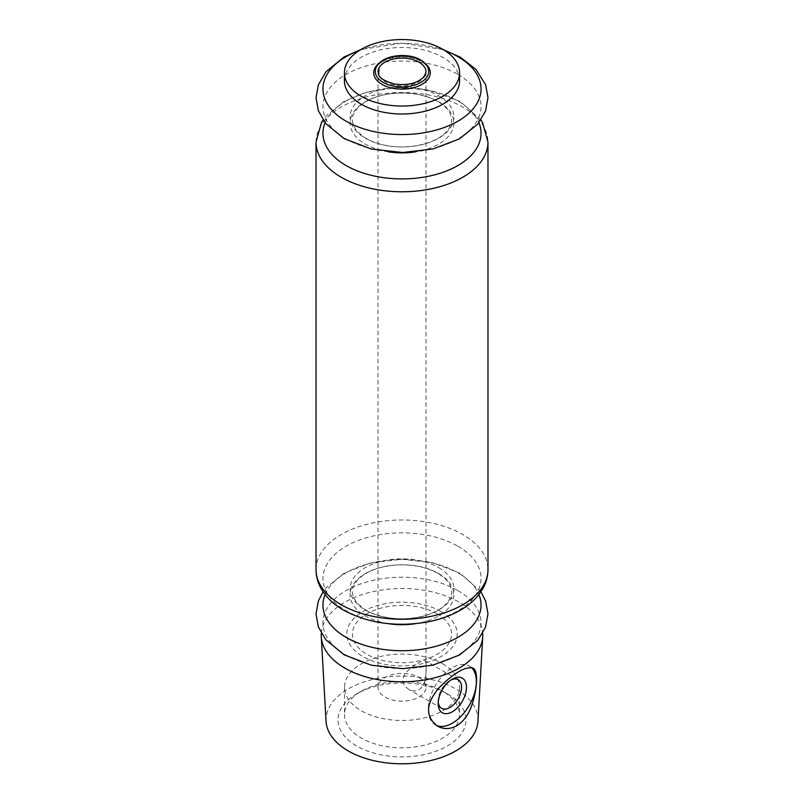 <?xml version="1.0" encoding="UTF-8"?>
<svg xmlns="http://www.w3.org/2000/svg" width="804" height="804" viewBox="0 0 804 804"><rect width="100%" height="100%" fill="white"/><g stroke="black" fill="none" stroke-linecap="round" stroke-linejoin="round"><path stroke-width="0.6" stroke-dasharray="4.02 3.01" d="M418.964 677.491A23.989 13.849 180 0 1 425.989 687.289A23.989 13.849 180 0 1 402 701.138A23.989 13.849 180 0 1 378.011 687.289A23.989 13.849 180 0 1 392.814 674.486A23.989 13.849 180 0 1 418.964 677.491M425.014 68.008A23.989 13.849 180 0 1 425.989 71.928A23.989 13.849 180 0 1 402 85.777A23.989 13.849 180 0 1 378.011 71.928L378.011 687.289M418.964 689.681C428.542 684.043 426.14 660.476 425.085 660.627C422.351 660.215 416.834 663.411 408.512 670.204C400.894 677.32 400.905 683.671 408.553 689.259C412.04 691.279 415.507 691.42 418.964 689.681M321.288 633.24A80.772 46.632 180 0 1 372.634 591.714A80.772 46.632 180 0 1 459.114 602.186A80.772 46.632 180 0 1 482.712 633.24M326.062 721.369A75.978 43.868 180 0 1 371.78 679.692A75.978 43.868 180 0 1 455.727 688.917A75.978 43.868 180 0 1 477.938 721.369M344.413 80.752A57.586 33.245 180 0 1 379.96 50.039A57.586 33.245 180 0 1 442.713 57.245A57.586 33.245 180 0 1 459.586 80.752M447.245 693.812L447.245 693.812A63.978 36.944 180 0 1 447.245 746.052A63.978 36.944 180 0 1 356.755 746.052A63.978 36.944 180 0 1 356.755 693.812A63.978 36.944 180 0 1 447.245 693.812L442.652 691.169A57.486 33.185 180 0 1 459.486 714.635A57.486 33.185 180 0 1 402 747.82A57.486 33.185 180 0 1 344.514 714.635A57.486 33.185 180 0 1 361.348 691.169A57.486 33.185 180 0 1 442.652 691.169L447.245 693.812M441.024 611.532A55.185 31.858 180 0 1 416.281 664.838A55.185 31.858 180 0 1 348.695 625.824A55.185 31.858 180 0 1 441.024 611.532M436.27 725.369A33.989 19.628 -60 0 1 435.336 724.886A33.989 19.628 -60 0 1 435.336 685.631A33.989 19.628 -60 0 1 469.325 666.014A33.989 19.628 -60 0 1 471.435 667.571M438.25 702.093A16.532 9.547 -60 0 1 438.19 700.786A16.532 9.547 -60 0 1 449.878 680.536A16.532 9.547 -60 0 1 451.044 679.933M442.652 663.813A57.486 33.185 180 0 1 459.486 687.289A57.486 33.185 180 0 1 402 720.474A57.486 33.185 180 0 1 344.514 687.289A57.486 33.185 180 0 1 380.001 656.617A57.486 33.185 180 0 1 442.652 663.813M437.064 613.824A49.587 28.632 180 0 1 414.834 661.712A49.587 28.632 180 0 1 354.102 626.658A49.587 28.632 180 0 1 437.064 613.824M379.106 63.214A28.291 16.331 180 0 1 422.01 61.255A28.291 16.331 180 0 1 424.894 63.214M420.874 60.601A26.693 15.407 180 0 1 428.693 71.496C428.783 67.898 426.291 64.511 421.206 61.335C410.703 56.049 399.307 55.386 387.015 59.355C379.146 62.752 375.247 66.802 375.307 71.496A26.693 15.407 180 0 1 391.789 57.265A26.693 15.407 180 0 1 420.874 60.601M359.247 50.531A79.043 45.637 180 0 1 444.753 50.531M457.898 74.41A79.043 45.637 180 0 1 422.462 150.76A79.043 45.637 180 0 1 325.65 94.862A79.043 45.637 180 0 1 457.898 74.41M438.693 95.827A51.898 29.959 180 0 1 415.427 145.956A51.898 29.959 180 0 1 351.871 109.264A51.898 29.959 180 0 1 438.693 95.827M388.312 151.835A51.898 29.959 180 0 1 357.127 107.887A51.898 29.959 180 0 1 438.693 101.746A51.898 29.959 180 0 1 415.688 151.835M325.097 122.721A79.043 45.637 180 0 1 380.453 89.365A79.043 45.637 180 0 1 457.898 101.002A79.043 45.637 180 0 1 478.903 122.721M316.022 142.147A85.978 49.637 180 0 1 369.096 96.289A85.978 49.637 180 0 1 462.792 107.053A85.978 49.637 180 0 1 487.978 142.147M316.022 569.624A85.978 49.637 180 0 1 369.096 523.766A85.978 49.637 180 0 1 462.792 534.519A85.978 49.637 180 0 1 487.978 569.624M325.097 594.548A79.043 45.637 180 0 1 380.453 561.182A79.043 45.637 180 0 1 457.898 572.82A79.043 45.637 180 0 1 478.903 594.548M457.898 590.578A79.043 45.637 180 0 1 422.462 666.928A79.043 45.637 180 0 1 325.65 611.04A79.043 45.637 180 0 1 457.898 590.578M457.898 546.228A79.043 45.637 180 0 1 422.462 622.577A79.043 45.637 180 0 1 325.65 566.689A79.043 45.637 180 0 1 457.898 546.228M438.693 567.654A51.898 29.959 180 0 1 415.427 617.774A51.898 29.959 180 0 1 351.871 581.081A51.898 29.959 180 0 1 438.693 567.654M388.312 623.653A51.898 29.959 180 0 1 357.127 579.704A51.898 29.959 180 0 1 438.693 573.564A51.898 29.959 180 0 1 415.688 623.653M425.989 71.928L425.989 687.289M473.033 668.154L469.325 666.014M437.396 726.072L435.336 724.886M438.19 700.786L438.19 703.611M449.878 680.536L452.33 679.119M458.149 679.712L425.085 660.627M441.617 708.354L408.553 689.259M344.514 687.289L344.514 714.635M459.486 687.289L459.486 714.635M361.348 691.169L356.755 693.812M443.155 49.557L402.06 43.094L360.845 49.557M437.889 101.565C427.617 95.797 415.125 92.962 400.422 93.053C391.337 93.244 382.945 94.691 375.267 97.395C366.513 100.611 360.172 104.731 356.272 109.766L353.69 114.047C351.167 118.118 352.062 123.535 356.373 130.318L362.403 135.987C369.006 140.74 377.578 144.017 388.121 145.805C410.452 149.795 436.703 143.022 446.371 131.796C449.928 127.806 451.667 123.836 451.587 119.886L450.381 114.218C448.501 109.625 444.331 105.404 437.889 101.565M480.903 119.977L460.31 101.555L427.818 89.877L396.382 87.556L365.709 92.39L343.881 101.445L326.012 116.088L323.097 119.977M480.903 591.794L460.31 573.383L433.286 562.89L402.06 559.262L370.986 562.82L344.042 573.182L326.012 587.905L323.097 591.794M437.889 573.383C427.617 567.624 415.125 564.78 400.422 564.87C391.337 565.061 382.945 566.508 375.267 569.212C366.513 572.428 360.172 576.548 356.272 581.583L353.69 585.865C351.167 589.935 352.062 595.362 356.373 602.146L362.403 607.814C369.006 612.568 377.578 615.834 388.121 617.623C410.452 621.623 436.703 614.849 446.371 603.613C449.928 599.623 451.667 595.653 451.587 591.714L450.381 586.036C448.501 581.443 444.331 577.232 437.889 573.383"/><path stroke-width="1.21" d="M418.964 62.129A23.989 13.849 180 0 1 425.014 68.008C426.522 70.119 426.19 72.953 424.04 76.521C417.879 83.224 408.01 85.726 394.452 84.018C384.282 80.993 379.036 77.797 378.734 74.45L378.986 68.008A23.989 13.849 180 0 1 418.964 62.129M378.011 71.928A23.989 13.849 180 0 1 378.986 68.008M482.712 633.24A80.772 46.632 180 0 1 482.732 636.688A80.772 46.632 180 0 1 402 681.792A80.772 46.632 180 0 1 321.268 636.688A80.772 46.632 180 0 1 321.288 633.24M482.732 636.688L477.938 721.369A75.978 43.868 180 0 1 402 763.8A75.978 43.868 180 0 1 326.062 721.369L321.268 636.688M471.255 706.796C467.998 715.439 463.164 721.751 456.752 725.751C449.949 729.369 443.496 729.469 437.396 726.072C425.025 716.334 425.678 703.46 439.366 687.43C454.371 672.596 465.596 666.174 473.033 668.154C478.37 670.415 477.546 689.249 471.255 706.796M442.713 49.295A57.586 33.245 180 0 1 459.586 72.802A57.586 33.245 180 0 1 402 106.048A57.586 33.245 180 0 1 344.413 72.802A57.586 33.245 180 0 1 379.96 42.089A57.586 33.245 180 0 1 442.713 49.295M459.586 72.802L459.586 80.752A57.586 33.245 180 0 1 402 113.997A57.586 33.245 180 0 1 344.413 80.752L344.413 72.802M471.435 667.571A33.989 19.628 -60 0 1 473.878 695.309A33.989 19.628 -60 0 1 452.33 723.198A33.989 19.628 -60 0 1 436.27 725.369M452.33 711.771A19.989 11.547 -60 0 1 438.19 703.611A19.989 11.547 -60 0 1 452.33 679.119A19.989 11.547 -60 0 1 466.471 687.279A19.989 11.547 -60 0 1 452.33 711.771M451.044 679.933A16.532 9.547 -60 0 1 458.149 679.712A16.532 9.547 -60 0 1 460.682 692.968A16.532 9.547 -60 0 1 449.878 707.53A16.532 9.547 -60 0 1 441.617 708.354A16.532 9.547 -60 0 1 438.25 702.093M424.894 63.214A28.291 16.331 180 0 1 420.924 84.943A28.291 16.331 180 0 1 383.076 84.943A28.291 16.331 180 0 1 379.106 63.214M428.693 71.496A26.693 15.407 180 0 1 402 86.912A26.693 15.407 180 0 1 375.307 71.496C375.347 67.677 377.367 64.27 381.367 61.285C391.95 53.566 411.638 54.129 420.582 59.958C425.909 63.154 428.612 67.003 428.693 71.496M444.753 50.531A79.043 45.637 180 0 1 457.898 56.652A79.043 45.637 180 0 1 453.768 123.414A79.043 45.637 180 0 1 338.725 116.278A79.043 45.637 180 0 1 359.247 50.531M415.688 151.835A51.898 29.959 180 0 1 388.312 151.835M478.903 122.721A79.043 45.637 180 0 1 402 178.91A79.043 45.637 180 0 1 325.097 122.721M480.903 119.977L482.601 122.7L487.978 142.147A85.978 49.637 180 0 1 402 191.784A85.978 49.637 180 0 1 316.022 142.147L316.022 569.624A85.978 49.637 180 0 0 402 619.261A85.978 49.637 180 0 0 487.978 569.624C487.927 576.468 486.139 582.96 482.601 589.071L477.898 595.794C473.174 601.402 467.265 606.236 460.149 610.306C450.541 615.764 439.587 619.663 427.256 621.994C396.07 627.271 368.202 623.331 343.66 610.186C333.851 604.578 326.444 597.553 321.429 589.131C317.881 583 316.072 576.498 316.022 569.624M478.903 594.548A79.043 45.637 180 0 1 402 650.727A79.043 45.637 180 0 1 325.097 594.548M415.688 623.653A51.898 29.959 180 0 1 388.312 623.653M360.845 49.557L344.042 57.004L326.012 71.737L318.374 84.782L316.022 97.716L318.304 110.61L325.751 123.545L344.102 138.62L371.317 149.021L402.683 152.509L433.004 148.951L459.385 138.911L477.787 124.097L485.546 111.022L487.978 97.575L485.576 84.661L475.888 69.345L460.31 57.205L443.155 49.557M323.097 119.977L321.479 122.55L316.022 142.147M487.978 142.147L487.978 569.624M323.097 591.794L318.374 600.95L316.022 613.884L318.304 626.778L325.751 639.713L344.102 654.798L371.317 665.199L402.683 668.677L433.004 665.119L459.385 655.079L477.787 640.275L485.546 627.19L487.978 613.743L485.576 600.829L480.903 591.794"/></g></svg>
